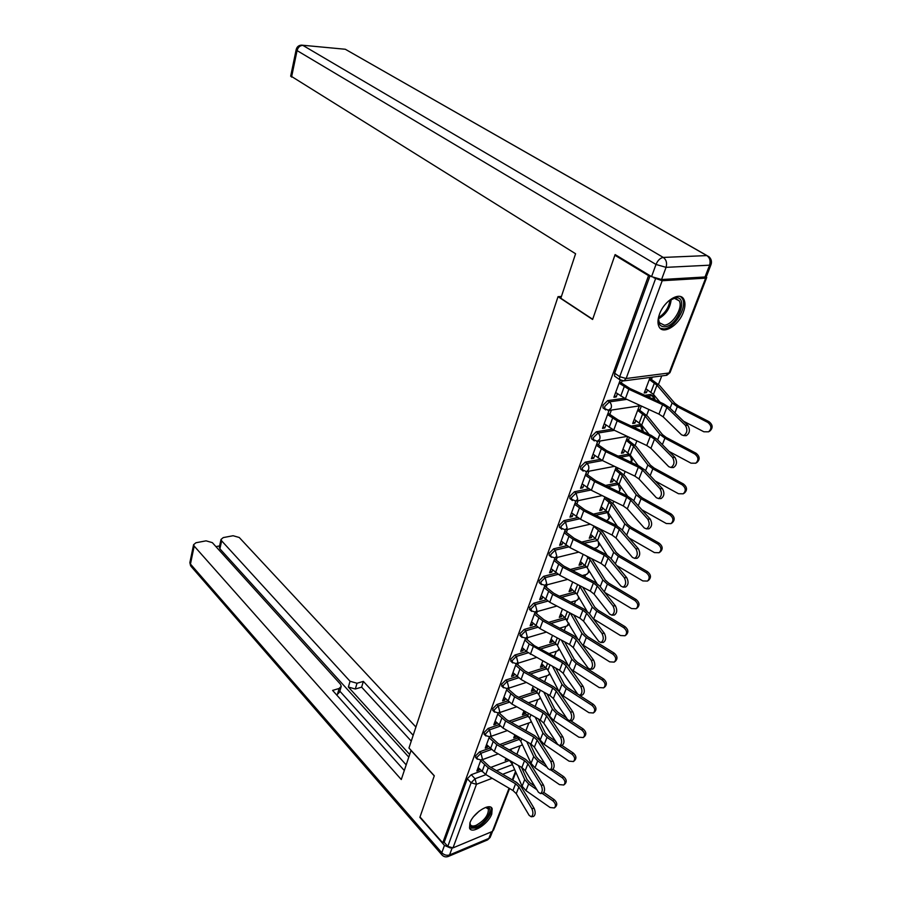 <?xml version="1.0" encoding="UTF-8"?>
<svg xmlns="http://www.w3.org/2000/svg" width="902" height="902" viewBox="0 0 902 902"><rect width="100%" height="100%" fill="white"/><g stroke="black" fill="none" stroke-linecap="round" stroke-linejoin="round"><path stroke-width="1.35" d="M489.966 748.096L479.593 751.84L475.591 755.865L475.952 757.827M498.761 724.757L488.117 728.455L484.081 732.514L484.475 734.566M507.758 700.888L496.844 704.541L492.763 708.622L493.191 710.776M516.981 676.489L505.763 680.074L501.636 684.201L502.098 686.445M522.134 647.523L526.418 651.503L514.895 655.044L510.724 659.204L511.22 661.549M536.126 625.977L524.231 629.427L520.014 633.621L520.567 636.079M546.071 599.841L533.792 603.201L529.53 607.429L530.128 610.011M556.297 573.074L543.59 576.344L539.283 580.606L539.182 582.658L539.926 583.312M566.806 545.676L553.614 548.833L549.262 553.14L549.171 555.294L549.961 555.97M577.618 517.601L563.897 520.657L559.488 524.998L559.398 527.264L560.243 527.963M588.758 488.85L574.427 491.77L569.974 496.145L569.884 498.524L570.786 499.257M600.258 459.389L585.218 462.151L580.719 466.571L580.629 469.074L581.598 469.829M612.142 429.183L596.29 431.787L591.746 436.241L591.656 438.879L592.693 439.657M624.443 398.233L607.655 400.635L603.055 405.133L602.964 407.907L604.081 408.707M683.355 312.205C685.306 306.883 685.475 302.61 683.874 299.385C680.063 291.064 664.154 300.637 659.497 314.212C657.637 319.443 657.479 323.615 659.035 326.75C662.914 335.138 678.631 325.633 683.355 312.205M491.748 814.055L492.188 808.778C490.214 802.16 473.257 812.826 469.931 822.895L469.525 828.036C471.588 834.666 488.377 824.011 491.748 814.055M516.857 754.309L520.116 745.807M525.9 730.688L528.865 722.953M535.157 706.525L537.806 699.591M544.616 681.799L546.95 675.711M554.302 656.498L556.297 651.3M564.224 630.599L565.858 626.326M574.382 604.081L575.645 600.788M584.778 576.908L585.646 574.653M595.444 549.081L595.895 547.897M602.22 531.379L602.615 530.342M612.932 503.406L613.743 501.264M623.902 474.745L625.165 471.453M635.143 445.374L636.868 440.875M642.28 426.736L642.528 426.105M646.678 415.27L648.888 409.485M653.871 396.474L654.288 395.38M658.494 384.387L661.741 375.931M509.574 788.517L493.608 829.93L492.379 831.452L453.007 847.88L447.798 846.403L444.179 842.288L467.292 778.708L471.25 774.717L481.386 770.928M490.857 767.376L509.438 760.42M614.882 255.232L592.603 319.477L558.034 296.668L408.978 748.029L434.302 775.765L420.016 816.953L442.747 842.885L648.549 275.64L614.882 255.232L616.134 255.187M444.179 842.288L442.747 842.885M653.882 277.816L662.192 280.736L705.646 278.143L706.728 277.444L706.221 276.711M649.79 275.572L648.549 275.64M620.159 380.204L613.901 397.252L616.224 396.925L614.476 395.696M650.105 377.453L644.231 392.968L646.452 392.652L644.783 391.513M640.747 405.742L639.304 405.968L632.685 423.466L634.895 423.106L633.26 421.944M609.786 414.458L611.353 410.162L609.042 410.511L602.491 428.371L604.802 427.988L603.088 426.747M597.699 441.439L591.374 458.701L593.674 458.272L591.994 457.01M627.724 436.568L621.433 453.21L623.632 452.804L622.03 451.631M585.95 471.78L586.627 471.667L580.527 488.275L582.816 487.813L581.17 486.528M616.156 467.135L610.451 482.232L612.638 481.792L611.071 480.597M575.803 501.162L569.951 517.128L572.229 516.62L570.605 515.324M629.111 538.032L654.424 552.588L659.08 552.723C661.831 549.938 661.448 547.063 657.896 544.098L659.17 543.196L630.859 527.039L627.33 524.062L613.879 504.59L604.926 496.946L599.729 510.555L601.916 510.081L600.371 508.863M565.25 529.925L559.623 545.282L561.89 544.74L560.311 543.421M593.888 525.979L589.265 538.212L591.441 537.693L589.919 536.465M554.967 558L549.543 572.759L551.798 572.184L550.254 570.853M583.166 554.324L579.039 565.216L581.204 564.663L579.727 563.423M544.921 585.387L539.712 599.593L541.955 598.984L540.433 597.631M572.702 581.982L569.061 591.599L571.214 591.013L569.76 589.761M556.906 606.031L535.134 612.131L530.105 625.796L532.338 625.154L530.838 623.789M562.487 608.985L559.308 617.374L561.45 616.754L560.018 615.491M524.885 640.003L529.192 643.983L526.418 651.503L559.59 670.265L563.186 673.309L577.697 694.089L579.851 695.295C582.297 693.548 582.602 690.616 580.741 686.478L583.098 686.309L568.452 665.631L563.57 661.527L534.3 645.652L525.539 638.255L520.713 651.391L522.934 650.714L521.469 649.35M552.509 635.335L549.78 642.562L551.911 641.92L550.502 640.645M516.181 663.771L511.547 676.41L513.757 675.699L512.313 674.324M542.767 661.087L540.456 667.198L542.576 666.522L541.2 665.225M507.037 688.711L502.583 700.854L504.77 700.121L503.361 698.734M533.251 686.242L531.346 691.27L533.454 690.571L532.101 689.275M498.096 713.076L493.811 724.757L495.999 724.002L494.612 722.592M523.949 710.81L522.427 714.824L524.536 714.102L523.194 712.794M489.358 736.911L485.242 748.13L487.418 747.352L486.054 745.931M514.862 734.837L513.712 737.87L515.797 737.114L514.49 735.807M499.866 744.511L518.165 737.904M509.111 721.149L527.084 714.891M518.605 697.269L536.216 691.372M528.358 672.847L545.575 667.333M538.393 647.873L555.147 642.765M548.72 622.324L564.968 617.622L577.348 638.266M559.364 596.199L575.036 591.915M570.335 569.466L585.24 565.633L586.142 566.377M581.666 542.102L595.478 538.787L597.203 540.05M593.381 514.106L605.952 511.31L608.049 512.528M605.513 485.445L616.686 483.168L619.246 484.442M618.107 456.096L627.668 454.337L630.96 456.232C632.652 458.239 632.719 460.268 631.163 462.32M631.208 426.06L638.932 424.786L642.235 426.691L643.25 431.675M644.885 395.302L650.477 394.501L653.792 396.406L655.202 400.014M561.439 296.442L558.034 296.668M480.811 760.206L476.865 770.996L479.018 770.184L477.677 768.763M507.262 759.642L505.966 758.323L505.176 760.42L507.431 759.168M510.848 750.171L511.276 749.055M515.797 737.114L516.237 735.976M519.597 727.102L519.98 726.099M524.536 714.102L524.998 712.862M533.454 690.571L533.961 689.229M542.576 666.522L543.128 665.067M551.911 641.92L552.498 640.352M561.45 616.754L562.093 615.074M571.214 591.013L571.902 589.209M581.204 564.663L581.937 562.747M591.441 537.693L592.219 535.641M601.916 510.081L602.739 507.882M612.638 481.792L613.529 479.458M617.284 469.536L617.881 467.958M623.632 452.804L624.579 450.323M628.401 440.244L629.483 437.391M634.895 423.106L635.899 420.467M639.789 410.218L641.378 406.035M646.452 392.652L647.512 389.844M651.458 379.438L652.326 377.16M616.224 396.925L617.396 393.723M621.331 383.034L622.121 380.892M607.057 511.378L605.952 511.31M619.11 484.408L616.686 483.168M630.047 455.555L627.668 454.337M641.266 426.003L638.932 424.786M652.755 395.696L650.477 394.501M650.071 275.741L614.657 373.202L614.566 376.123L615.762 376.946M604.802 427.988L605.918 424.966M593.674 458.272L594.722 455.431M598.522 445.092L600.01 441.044M582.816 487.813L583.797 485.129M587.54 474.959L588.916 471.227M572.229 516.62L573.153 514.106M576.829 504.083L578.092 500.678M561.89 544.74L562.758 542.373M566.388 532.507L567.527 529.395M551.798 572.184L552.622 569.963M556.184 560.255L557.222 557.436M541.955 598.984L542.722 596.887M546.229 587.337L547.164 584.789M532.338 625.154L533.048 623.192M536.51 613.788L537.344 611.511M522.934 650.714L523.611 648.888M527.016 639.619L527.76 637.601M513.757 675.699L514.377 673.997M517.737 664.864L518.391 663.094M504.77 700.121L505.357 698.531M508.672 689.534L509.224 688.012M495.999 724.002L496.54 722.525M499.809 713.651L500.283 712.354M487.418 747.352L487.914 745.977M491.139 737.227L491.522 736.167M479.018 770.184L479.492 768.921M482.66 760.296L482.965 759.45M615.649 392.494L625.402 398.684L658.922 414.108L663.196 416.871L681.529 434.832L683.705 435.587C687.245 433.174 687.798 429.735 685.351 425.282L687.876 425.372C690.334 429.826 689.782 433.253 686.23 435.666L685.272 435.643M619.561 381.817L629.934 388.48L663.568 403.837L669.363 407.546L687.876 425.372M619.076 383.136L628.886 389.303L662.575 404.682L666.871 407.445L685.351 425.282M649.778 378.299L659.565 385.47L674.764 403.217L678.608 406.013L708.972 421.64C712.873 424.797 713.166 427.931 709.84 431.066L708.78 431.686M683.603 421.257L703.864 431.776L708.589 431.81C711.915 428.675 711.622 425.53 707.72 422.373L708.972 421.64M645.843 388.706L653.454 394.377L660.038 402.224M649.305 379.539L656.972 385.165L672.125 402.923L677.312 406.701L707.72 422.373M604.193 423.726L613.766 430.006L646.745 445.509L650.928 448.317L668.765 466.695L670.953 467.495C674.346 465.173 674.865 461.801 672.497 457.382L675 457.438C677.379 461.858 676.861 465.229 673.467 467.54L672.599 467.529M608.049 413.217L618.22 419.994L651.312 435.44L656.983 439.206L675 457.438M607.542 414.593L617.16 420.851L650.308 436.342L654.514 439.127L672.497 457.382M593.031 454.157L602.423 460.539L634.873 476.121L638.977 478.962L656.34 497.712L658.539 498.569C661.786 496.337 662.271 493.033 659.971 488.647L662.463 488.67C664.763 493.056 664.278 496.359 661.019 498.592L660.253 498.58M596.831 443.829L606.798 450.707L639.36 466.233L644.93 470.055L662.463 488.67M596.301 445.261L605.738 451.609L638.345 467.18L642.472 470.01L659.971 488.647M661.572 279.53L705.026 276.982L709.558 265.188L666.059 267.353L661.572 279.53L651.56 276.643L615.119 254.578L592.67 319.263L560.83 298.258L575.589 253.744L290.726 75.948M710.923 264.838L706.649 275.933L705.026 276.982M411.075 750.317L401.277 779.531L194.189 546.093L190.457 564.066L441.8 852.74L444.46 845.411L419.87 817.359L434.257 775.912L410.94 750.363M409.609 754.399L348.375 687.042L350.055 681.269L221.655 540.85L219.908 548.822L219.4 546.883M350.055 681.269L357.023 683.254L355.32 689.015L348.375 687.042M413.184 735.299L363.348 681.393L357.023 683.254M415.912 727.035L239.255 537.491L233.088 535.732L223.256 537.592L221.024 539.43L221.655 540.85M341.012 687.144L339.592 692.059L337.449 694.303L339.118 688.497L341.272 686.264L340.358 684.088L212.331 542.632L206.062 540.839L195.937 542.756L193.58 544.707L194.189 546.093M219.614 545.913L215.939 546.623M339.118 688.497L332.601 690.402L404.276 770.488M444.46 845.411L450.504 847.993M408.73 757.049L219.908 548.822M339.851 691.169L406.148 764.84M337.449 694.303L336.378 694.619M411.256 741.128L361.634 687.144L355.32 689.015M361.634 687.144L363.348 681.393M668.54 300.986L675.666 297.761C689.094 296.228 677.582 326.287 664.729 326.772C659.486 326.75 657.569 323.063 658.979 315.723M658.46 318.992L659.328 322.679L664.289 325.182C672.734 324.934 683.479 307.435 679.195 300.794L674.392 298.325L671.359 299.126M660.117 328.227L663.94 328.903C674.403 328.565 687.719 306.883 682.419 298.641L680.66 296.634M485.456 807.47L486.685 807.335C494.905 806.783 486.246 823.041 476.47 826.649C471.532 828.363 469.39 826.999 470.055 822.568M470.01 822.748L470.246 824.428C471.115 826.198 473.076 826.491 476.143 825.319C484.487 820.527 488.568 815.092 488.388 809.026L485.637 807.437M469.592 828.183L475.963 828.013C484.148 824.924 493.529 812.465 491.15 807.809L490.88 807.29M638.131 409.068L647.715 416.374L662.451 434.595L666.206 437.436L696.028 453.221C699.839 456.322 700.155 459.389 696.987 462.422L696.028 463.03M669.081 451.451L691.022 463.166L695.735 463.211C698.903 460.178 698.588 457.1 694.777 453.988L696.028 453.221M634.264 419.306L641.717 425.079L649.124 434.414M637.646 410.365L645.144 416.104L659.836 434.324L664.909 438.18L694.777 453.988M626.777 439.071L636.158 446.513L650.443 465.173L654.119 468.059L683.434 483.979C687.144 487.035 687.493 490.034 684.471 492.977L683.569 493.574M655.202 480.969L678.507 493.732L683.209 493.811C686.23 490.868 685.881 487.858 682.16 484.802L683.434 483.979M622.966 449.14L630.261 455.014L638.312 465.725M626.27 440.424L633.61 446.264L647.861 464.936L652.822 468.848L682.16 484.802M582.151 483.844L591.362 490.293L623.305 505.954L627.33 508.841L644.242 527.941L646.43 528.854C649.553 526.7 650.004 523.453 647.771 519.112L650.241 519.101C652.473 523.442 652.022 526.689 648.899 528.831L648.211 528.831M585.883 473.674L595.658 480.642L627.713 496.247L633.17 500.114L650.241 519.101M585.33 475.174L594.587 481.6L626.687 497.239L630.735 500.103L647.771 519.112M571.53 512.798L580.572 519.327L612.03 535.044L615.976 537.964L632.437 557.391L634.636 558.349C637.624 556.286 638.041 553.095 635.887 548.788L638.334 548.743C640.499 553.05 640.082 556.241 637.083 558.304L636.474 558.315M569.895 498.569L570.752 499.246M575.205 502.786L584.8 509.844L616.359 525.505L621.703 529.429L638.334 548.743M574.642 504.331L583.729 510.836L615.322 526.543L619.291 529.451L635.887 548.788M561.179 541.053L570.053 547.649L601.025 563.423L604.892 566.366L620.937 586.108L623.135 587.123C625.999 585.127 626.394 581.982 624.297 577.708L626.732 577.652C628.829 581.914 628.435 585.048 625.56 587.044L625.018 587.055M564.787 531.199L574.202 538.336L605.276 554.053L610.53 558.011L626.732 577.652M564.201 532.789L573.131 539.362L604.239 555.125L608.128 558.067L624.297 577.708M615.705 468.341L624.883 475.906L638.751 494.984L642.337 497.927L671.144 513.96C674.775 516.97 675.136 519.902 672.261 522.765L671.404 523.352M641.897 509.822L666.319 523.532L670.987 523.645C673.873 520.77 673.501 517.838 669.882 514.828L671.144 513.96M611.951 478.263L619.088 484.227L627.645 496.213M615.175 469.75L622.357 475.681L636.181 494.77L641.04 498.75L669.882 514.828M659.17 543.196C662.711 546.15 663.105 549.025 660.343 551.81L659.531 552.396M601.194 506.676L608.196 512.719L617.148 525.922M604.34 498.366L611.376 504.387L624.793 523.87L629.54 527.895L657.896 544.098M598.973 528.516L603.145 532.586L616.201 552.419L619.651 555.44L647.501 571.699C650.951 574.608 651.368 577.427 648.73 580.133L647.94 580.719M616.788 565.599L642.833 580.922L647.456 581.08C650.094 578.374 649.677 575.555 646.215 572.635L647.501 571.699M590.697 534.412L597.552 540.546L606.866 554.944M593.775 526.306L600.664 532.405L613.676 552.261L618.332 556.342L646.215 572.635M551.066 568.621L559.781 575.284L590.291 591.103L594.091 594.08L609.729 614.104L611.917 615.164C614.668 613.247 615.04 610.158 613.01 605.918L615.412 605.828C617.453 610.068 617.081 613.146 614.318 615.063L613.845 615.085M554.617 558.924L563.874 566.129L594.474 581.903L599.627 585.905L615.412 605.828M554.02 560.559L562.78 567.2L593.426 583.008L597.248 585.973L613.01 605.918M591.757 558.699L605.332 580.099L608.715 583.154L636.102 599.503C639.484 602.378 639.913 605.129 637.387 607.768L636.609 608.365M604.881 592.535L631.513 608.557L636.113 608.749C638.639 606.121 638.21 603.359 634.828 600.473L636.102 599.503M580.448 561.506L587.168 567.708L596.797 583.301M586.244 555.891L590.201 559.77L602.84 579.952L607.396 584.09L634.828 600.473M541.189 595.546L549.758 602.265L579.817 618.129L583.538 621.128L598.793 641.423L600.969 642.528C603.618 640.668 603.957 637.635 601.984 633.429L604.374 633.317C606.347 637.511 606.009 640.544 603.359 642.404L602.942 642.427M544.695 585.996L553.772 593.268L583.921 609.087L588.983 613.123L604.374 633.317M544.075 587.676L552.689 594.373L582.872 610.226L586.627 613.213L601.984 633.429M582.782 587.213L594.734 607.114L598.037 610.203L624.996 626.631C628.299 629.472 628.739 632.178 626.315 634.737L625.548 635.346M593.369 618.873L620.475 635.527L625.041 635.752C627.465 633.193 627.014 630.487 623.71 627.645L624.996 626.631M570.436 587.957L577.021 594.238L586.954 611.06M579.152 585.33L592.253 606.99L596.729 611.173L623.71 627.645M531.549 621.839L539.96 628.604L569.579 644.502L573.244 647.535L588.115 668.066L590.28 669.228C592.828 667.435 593.144 664.447 591.238 660.275L593.606 660.14C595.523 664.3 595.207 667.288 592.648 669.081L592.287 669.104M534.999 612.424L543.917 619.764L573.627 635.617L578.599 639.687L593.606 660.14M534.367 614.149L542.824 620.903L572.578 636.789L576.254 639.811L591.238 660.275M573.695 614.893L584.383 633.486L587.619 636.609L614.138 653.116C617.374 655.923 617.836 658.573 615.514 661.065L614.747 661.685M582.128 644.502L609.707 661.854L614.228 662.113C616.551 659.621 616.089 656.96 612.853 654.164L614.138 653.116M560.661 613.811L565.013 617.656L567.347 611.545M570.312 613.112L581.925 633.396L586.3 637.613L612.853 654.164M583.098 686.309C584.958 690.447 584.665 693.379 582.207 695.115L581.891 695.138M529.192 643.983L562.521 662.733L566.129 665.777L580.741 686.478M564.697 641.886L574.27 659.249L577.449 662.395L603.551 678.981C606.719 681.743 607.181 684.336 604.96 686.772L604.193 687.414M571.079 669.34L599.187 687.561L603.663 687.854C605.896 685.419 605.434 682.814 602.254 680.052L603.551 678.981M551.099 639.078L557.425 645.482L568.057 665.112M561.371 640.093L571.834 659.17L576.13 663.432L602.254 680.052M512.934 672.61L521.063 679.477L549.837 695.431L553.366 698.498L567.527 719.48L569.658 720.732C572.026 719.052 572.308 716.154 570.504 712.05L572.838 711.87C574.642 715.962 574.36 718.86 572.003 720.54L571.721 720.563M536.262 657.535L516.508 663.68L524.896 670.93L553.749 686.839L558.541 690.966L572.838 711.87M515.628 665.27L523.791 672.125L552.689 688.068L556.241 691.135L570.504 712.05M579.422 695.307L593.2 704.236C596.301 706.965 596.786 709.513 594.643 711.881L593.877 712.546M541.752 663.782L547.954 670.242L559.105 691.676L563.299 695.983L588.905 712.67L593.358 712.986C595.5 710.618 595.016 708.07 591.915 705.33L593.2 704.236M555.812 668.202L564.381 684.415L567.505 687.595L577.844 694.292M552.52 666.409L561.969 684.359L566.185 688.654L591.915 705.33M503.936 697.145L511.93 704.045L540.298 720.021L543.771 723.1L557.594 744.285L559.714 745.582C561.991 743.958 562.25 741.106 560.492 737.035L562.814 736.821C564.573 740.892 564.314 743.744 562.036 745.368L561.799 745.39M507.634 688.53L515.707 695.645L544.154 711.565L548.867 715.714L562.814 736.821M506.574 689.962L514.602 696.863L543.094 712.828L546.578 715.906L560.492 737.035M570.594 720.653L583.098 728.906C586.131 731.601 586.627 734.104 584.564 736.415L583.786 737.092M532.608 687.933L538.708 694.439L549.543 716.12L553.648 720.461L578.87 737.205L583.278 737.554C585.33 735.243 584.846 732.728 581.801 730.022L583.098 728.906M547.052 693.886L554.73 709.017L557.797 712.208L566.49 717.947M543.793 692.082L552.34 708.972L556.478 713.302L581.801 730.022M495.153 721.126L503 728.072L530.985 744.049L534.39 747.149L547.886 768.515L549.995 769.857C552.182 768.278 552.43 765.471 550.727 761.435L553.027 761.198C554.73 765.234 554.493 768.042 552.295 769.62L552.092 769.643M498.964 712.806L506.721 719.796L534.785 735.728L539.407 739.911L553.027 761.198M497.724 714.102L505.616 721.048L533.713 737.013L537.141 740.114L550.727 761.435M561.867 745.379L573.221 753.012C576.198 755.684 576.694 758.142 574.709 760.386L573.931 761.096M523.667 711.554L529.654 718.116L540.185 740.023L544.222 744.387L569.061 761.175L573.424 761.547C575.408 759.304 574.912 756.834 571.924 754.162L573.221 753.012M538.404 718.95L545.293 733.055L548.303 736.269L555.531 741.128M535.19 717.146L542.925 733.033L546.984 737.385L557.943 744.759M559.15 745.571L571.924 754.162M486.55 744.567L494.273 751.546L521.875 767.534L525.223 770.658L538.404 792.193L540.49 793.58C542.609 792.046 542.835 789.284 541.177 785.27L543.455 785.022C545.124 789.024 544.887 791.798 542.778 793.32L542.609 793.343M490.462 736.539L497.938 743.406L525.618 759.36L530.162 763.554L543.455 785.022M489.064 737.712L496.833 744.68L524.536 760.668L527.907 763.78L541.177 785.27M552.949 769.316L563.57 776.577C566.49 779.215 566.986 781.628 565.08 783.827L564.291 784.56M515.414 735.153L520.792 741.264L531.041 763.385L534.999 767.771L559.465 784.605L563.795 785.011C565.701 782.812 565.193 780.388 562.273 777.749L563.57 776.577M529.891 743.417L536.07 756.553L539.013 759.8L544.932 763.836M526.723 741.613L533.713 756.553L537.693 760.927L547.198 767.433M550.648 769.789L562.273 777.749M478.139 767.501L485.738 774.514L512.967 790.513L516.26 793.647L529.136 815.34L531.21 816.761C533.24 815.284 533.454 812.544 531.842 808.575L534.108 808.305C535.72 812.274 535.506 815.002 533.477 816.49L533.33 816.513M482.142 759.755L489.346 766.497L516.654 782.451L521.119 786.679L534.108 808.305M480.597 760.792L488.241 767.794L515.572 783.793L518.887 786.916L531.842 808.575M543.872 792.486L554.132 799.612C556.996 802.228 557.504 804.607 555.666 806.738L554.865 807.493M509.247 760.217L512.133 763.926L522.1 786.24L525.979 790.648L550.096 807.515L554.38 807.944C556.218 805.802 555.7 803.423 552.836 800.807L554.132 799.612M510.16 749.461L512.392 751.738M521.514 767.331L527.05 779.542L529.936 782.801L534.66 786.082M518.379 765.516L524.716 779.553L528.617 783.962L536.882 789.701M542.181 793.388L552.836 800.807M477.293 759.247L476.966 757.297L480.969 753.271L491.387 749.483M479.593 751.84L480.969 753.271L482.378 758.83L481.262 760.082L498.231 753.846M485.84 735.976L485.468 733.935L489.515 729.876L500.215 726.133M488.117 728.455L489.515 729.876L490.947 735.491L489.775 736.787L507.364 730.564M494.578 712.174L494.172 710.043L498.265 705.95L509.269 702.252M496.844 704.541L498.265 705.95L499.719 711.622L498.49 712.975L516.745 706.762M503.508 687.831L503.079 685.599L507.206 681.472L518.537 677.83M505.763 680.074L507.206 681.472L508.683 687.2L507.398 688.609L526.373 682.419M512.663 662.936L512.189 660.591L516.361 656.431L528.042 652.856M514.895 655.044L516.361 656.431L517.861 662.203L516.508 663.68L512.088 662.372L510.622 660.986M522.021 637.443L521.514 634.997L525.731 630.802L537.806 627.285M524.231 629.427L525.731 630.802L527.253 636.632L525.652 638.221M531.605 611.364L531.064 608.794L535.326 604.566L547.818 601.127M533.792 603.201L535.326 604.566L536.859 610.451L535.371 612.063L530.962 610.755L529.44 609.38M541.425 584.654L540.839 581.97L545.146 577.697L558.124 574.337M543.59 576.344L545.146 577.697L546.702 583.639L544.831 585.409M551.494 557.301L550.75 556.635L550.851 554.482L555.204 550.175L568.711 546.916M553.614 548.833L555.204 550.175L556.793 556.184L554.764 558.034M561.799 529.271L561.01 528.583L561.112 526.317L565.509 521.976L579.614 518.819M563.897 520.657L565.509 521.976L567.121 528.042L564.911 529.993M572.375 500.542L571.53 499.843L571.62 497.453L576.074 493.067L590.855 490.045M574.427 491.77L576.074 493.067L577.708 499.201L575.307 501.241M583.211 471.103L582.309 470.37L582.41 467.867L586.909 463.436L602.468 460.561M585.218 462.151L586.909 463.436C588.679 465.094 589.243 467.157 588.566 469.638L586.627 471.667L614.51 466.345M594.328 440.909L593.369 440.153L593.46 437.515L598.015 433.05L614.465 430.333M596.29 431.787L598.015 433.05C599.83 434.696 600.394 436.782 599.706 439.308L596.842 441.552M605.738 409.936L604.712 409.158L604.802 406.385L609.414 401.875L626.867 399.36M607.655 400.635L609.414 401.875C611.263 403.498 611.838 405.607 611.128 408.2L608.004 410.545M471.25 774.717L475.061 778.764L485.964 774.649M496.483 770.669L512.449 764.637M514.704 769.688L502.673 774.288M492.176 778.291L476.459 784.3L453.007 847.88M492.379 831.452L509.055 788.213M512.257 779.892L515.504 771.469M662.192 280.736L626.135 378.513L669.092 372.977L705.646 278.143M501.884 745.683L519.507 739.29M511.163 722.31L528.437 716.278M520.679 698.43L537.569 692.759M530.466 674.008L546.928 668.72M540.535 649.023L556.5 644.141M550.885 623.485L566.309 618.997M561.551 597.349L576.355 593.279M572.556 570.616L586.65 566.975M583.921 543.252L597.552 540.546L600.664 532.405M595.67 515.245L607.576 512.584L609.154 518.47L607.396 520.285L610.474 516.079M607.835 486.573L618.332 484.419L619.945 490.361L618.806 491.906M620.463 457.224L629.359 455.578C631.129 457.167 631.671 459.174 630.994 461.576L630.735 462.117M633.61 427.176L640.657 426.015L642.528 431.336M647.309 396.418L652.236 395.707L654.243 399.575M607.023 520.364L606.313 520.522M596.65 547.717L598.624 545.902L598.398 541.843M586.514 574.427L588.341 572.702L588.499 569.861M576.592 600.518L578.295 598.883L578.554 596.831M566.896 626.022L568.745 623.057M559.544 649.384L557.515 650.928L559.105 648.583M549.961 674.087L548.19 675.316L549.645 673.467M540.58 698.193L539.08 699.163L540.354 697.753M531.402 721.758L530.162 722.491L531.255 721.442M522.427 744.781L521.435 745.323L522.326 744.578M620.7 380.407L619.606 379.595L619.708 376.675L655.528 278.808M614.657 373.202L619.708 376.675L626.135 378.513L623.846 380.87L622.718 380.96M467.292 778.708L471.092 782.767L475.061 778.764L476.459 784.3L471.092 782.767L447.798 846.403M706.548 277.906L670.209 372.086L665.958 375.379M624.218 386.687L620.745 396.068M662.575 404.682L658.922 414.108M628.886 389.303L625.402 398.684M666.871 407.445L663.196 416.871M650.928 392.178L654.424 382.989M674.888 412.857L677.312 406.701M670.062 408.211L672.125 402.923M653.454 394.377L656.972 385.165M612.571 418.212L609.2 427.356M650.308 436.342L646.745 445.509M617.16 420.851L613.766 430.006M654.514 439.127L650.928 448.317M601.228 448.937L597.936 457.844M638.345 467.18L634.873 476.121M605.738 451.609L602.423 460.539M642.472 470.01L638.977 478.962M651.56 276.643L656.002 264.455L297.062 50.591C298.055 47.208 299.983 45.472 302.858 45.382L663.274 257.431L706.841 255.582L345.319 49.26L301.493 45.134C298.63 45.314 296.848 46.848 296.16 49.734L297.062 50.591L291.549 77.11M296.206 49.486L290.669 76.23M302.565 45.235L345.319 49.26L706.965 255.582M656.002 264.455L666.059 267.353C667.254 263.034 666.33 259.731 663.274 257.431C660.23 257.961 657.806 260.306 656.002 264.455M708.972 256.732L706.841 255.582C709.874 257.803 710.776 261.005 709.558 265.188L711.182 264.173C711.892 261.253 711.159 258.773 708.972 256.732M452.082 848.117L449.568 854.938L488.873 838.398L491.387 831.869M193.58 544.707L189.86 562.668L190.638 565.904L189.972 562.126M442.149 855.164L441.664 854.589C443.457 856.731 445.633 857.362 448.193 856.494L449.568 854.938C446.761 855.784 444.167 855.051 441.8 852.74L441.664 854.589L191.258 566.614M492.526 831.396L490.711 836.109L487.463 839.954L448.317 856.449M671.223 299.193C670.355 307.875 666.104 314.426 658.471 318.846M658.629 317.481C665.112 313.321 668.912 307.469 670.017 299.915M479.3 811.022L473.832 816.378M639.247 422.835L642.664 413.871M662.361 444.641L664.909 438.18M657.659 439.883L659.836 434.324M641.717 425.079L645.144 416.104M627.86 452.725L631.186 443.987M650.15 475.602L652.822 468.848M645.584 470.754L647.861 464.936M630.261 455.014L633.61 446.264M590.156 478.894L586.954 487.587M626.687 497.239L623.305 505.954M594.587 481.6L591.362 490.293M630.735 500.103L627.33 508.841M579.366 508.108L576.243 516.587M615.322 526.543L612.03 535.044M583.729 510.836L580.572 519.327M619.291 529.451L615.976 537.964M568.846 536.611L565.791 544.887M604.239 555.125L601.025 563.423M573.131 539.362L570.053 547.649M608.128 558.067L604.892 566.366M616.742 481.893L619.99 473.37M638.266 505.785L641.04 498.75M633.813 500.824L636.181 494.77M619.088 484.227L622.357 475.681M605.896 510.363L609.064 502.042M626.676 535.19L629.54 527.895M622.335 530.15L624.793 523.87M608.196 512.719L611.376 504.387M595.309 538.144L598.409 530.015M615.367 563.874L618.332 556.342M611.139 558.755L613.676 552.261M558.575 564.427L555.587 572.499M593.426 583.008L590.291 591.103M562.78 567.2L559.781 575.284M597.248 585.973L594.091 594.08M584.97 565.272L587.991 557.335M604.34 591.847L607.396 584.09M600.213 586.65L602.84 579.952M587.168 567.708L590.201 559.77M548.54 591.577L545.631 599.458M582.872 610.226L579.817 618.129M552.689 594.373L549.758 602.265M586.627 613.213L583.538 621.128M574.878 591.768L577.63 584.541M593.629 619.031L596.729 611.173M589.558 613.879L592.253 606.99M577.021 594.238L579.986 586.48M538.753 618.096L535.912 625.796M572.578 636.789L569.579 644.502M542.824 620.903L539.96 628.604M576.254 639.811L573.244 647.535M583.278 645.291L586.3 637.613M579.163 640.454L581.925 633.396M567.11 620.159L569.895 612.886M562.521 662.733L559.59 670.265M533.195 646.813L530.399 654.345M566.129 665.777L563.186 673.309M555.373 642.957L557.301 637.906M573.176 670.93L576.13 663.432M569.004 666.398L571.834 659.17M557.425 645.482L559.804 639.259M519.845 669.284L517.139 676.635M552.689 688.068L549.837 695.431M523.791 672.125L521.063 679.477M556.241 691.135L553.366 698.498M545.947 667.694L547.48 663.658M563.299 695.983L566.185 688.654M559.105 691.676L561.969 684.359M547.954 670.242L549.961 665.011M510.724 694.01L508.063 701.192M543.094 712.828L540.298 720.021M514.602 696.863L511.93 704.045M546.578 715.906L543.771 723.1M536.735 691.868L537.896 688.812M553.648 720.461L556.478 713.302M549.543 716.12L552.34 708.972M538.708 694.439L540.343 690.165M501.794 718.172L499.201 725.197M533.713 737.013L530.985 744.049M505.616 721.048L503 728.072M537.141 740.114L534.39 747.149M527.726 715.523L528.538 713.392M544.222 744.387L546.984 737.385M540.185 740.023L542.925 733.033M529.654 718.116L530.94 714.745M493.067 741.805L490.53 748.671M524.536 760.668L521.875 767.534M496.833 744.68L494.273 751.546M527.907 763.78L525.223 770.658M518.909 738.648L519.383 737.419M534.999 767.771L537.693 760.927M531.041 763.385L533.713 756.553M520.792 741.264L521.751 738.772M484.532 764.907L482.051 771.627M515.572 783.793L512.967 790.513M488.241 767.794L485.738 774.514M518.887 786.916L516.26 793.647M525.979 790.648L528.617 783.962M522.1 786.24L524.716 779.553M512.133 763.926L512.764 762.258M602.964 407.907L608.963 410.444L640.612 405.686M591.656 438.879L597.654 441.439L627.296 436.376M580.629 469.074L586.627 471.667M569.884 498.524L575.871 501.14L602.198 495.604M559.398 527.264L565.374 529.891L590.303 524.186M549.171 555.294L550.75 556.635L555.136 557.943L578.813 552.114M539.182 582.658L540.738 584.022L545.135 585.33L567.685 579.388M519.924 635.482L521.412 636.868L525.821 638.176L546.432 632.077M501.546 685.903L502.978 687.301L507.398 688.609M492.661 710.257L494.082 711.667L498.49 712.975M483.979 734.07L485.377 735.491L489.775 736.787M475.501 757.353L476.865 758.785L481.262 760.082M618.907 491.962L621.106 487.046M594.023 548.36L596.955 547.638L599.909 544.188M582.173 575.566L586.751 574.36L589.525 571.518M570.729 602.164L576.784 600.473L579.321 598.139M559.657 628.164L567.042 625.988L569.331 624.083M557.515 650.928L548.946 653.589M548.19 675.316L538.55 678.451M539.08 699.163L528.459 702.771M530.162 722.491L518.65 726.572M521.435 745.323L509.111 749.844M614.566 376.123L619.606 379.595L623.846 380.87L666.792 375.266L670.028 372.605M512.787 780.196L515.854 772.259M683.705 435.587L686.23 435.666M670.953 467.495L673.467 467.54M658.539 498.569L661.019 498.592M487.61 839.886L490.282 837.293M221.024 539.43L219.287 547.401M675.136 298.303L679.195 300.794M671.81 298.934L672.869 298.427M485.693 807.425L486.685 807.335M487.215 807.764L488.388 809.026M646.43 528.854L648.899 528.831M634.636 558.349L637.083 558.304M623.135 587.123L625.56 587.044M611.917 615.164L614.318 615.063M600.969 642.528L603.359 642.404M590.28 669.228L592.648 669.081M579.851 695.295L582.207 695.115M569.658 720.732L572.003 720.54M559.714 745.582L562.036 745.368M549.995 769.857L552.295 769.62M540.49 793.58L542.778 793.32M531.21 816.761L533.477 816.49"/></g></svg>

